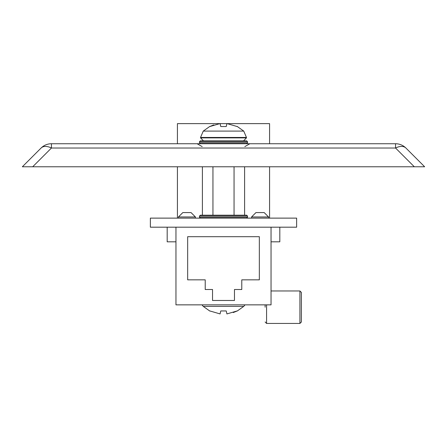 <?xml version="1.0" encoding="UTF-8"?>
<svg xmlns="http://www.w3.org/2000/svg" width="447" height="447" viewBox="0 0 447 447"><rect width="100%" height="100%" fill="white"/><g stroke="black" fill="none" stroke-linecap="round" stroke-linejoin="round"><path stroke-width="0.67" d="M199.474 216.074L200.351 215.197L246.649 215.197L247.526 216.074L199.474 216.074L199.474 217.242L247.526 217.242L246.649 218.119M199.474 141.693L200.351 140.816L246.649 140.816L247.526 141.693L199.474 141.693L199.474 142.867L247.526 142.867L246.649 143.744M209.867 310.95L220.08 313.923L220.768 310.95L226.232 310.95L226.92 313.923L237.133 310.95M233.273 312.559L236.541 311.241M237.133 126.535L226.92 123.562L226.232 126.535L220.768 126.535L220.08 123.562L209.867 126.535M213.727 124.925L210.459 126.244M244.61 166.776L244.61 215.197M234.055 166.776L234.055 215.197M202.39 166.776L202.39 215.197M212.945 166.776L212.945 215.197L223.5 215.197M265.116 307.201L265.116 304.86M299.926 290.963L301.39 292.427L301.39 321.974L299.926 323.438L299.926 290.963L271.038 290.963M301.39 307.201L301.39 317.582M424.65 166.776L414.308 166.776L395.556 148.024A14.628 8.443 -45 0 1 405.898 148.024L424.65 166.776L405.898 148.024A14.628 14.628 0 0 0 395.556 143.744L51.444 143.744A14.628 14.628 0 0 0 41.102 148.024A14.628 8.443 45 0 1 51.444 148.024L32.692 166.776L414.308 166.776M32.692 166.776L22.35 166.776L41.102 148.024M251.583 216.951L255.975 212.565L264.166 212.565L268.552 216.951L251.583 216.951L251.583 218.119M178.448 216.951L182.834 212.565L191.025 212.565L195.417 216.951L178.448 216.951L178.448 218.119M195.417 216.951L195.417 218.119M268.552 216.951L268.552 218.119M296.635 227.188L150.365 227.188L150.365 218.119L296.635 218.119L296.635 227.188M271.038 227.188L271.038 304.86L175.962 304.86L175.962 227.188M187.662 236.698L187.662 279.844L205.218 279.844L205.218 289.5L212.532 289.5L212.532 300.473L234.468 300.473L234.468 289.5L241.782 289.5L241.782 279.844L259.338 279.844L259.338 236.698L187.662 236.698M177.425 143.744L177.425 123.629L219.499 123.629M220.097 123.629L226.903 123.629M227.501 123.629L269.575 123.629L269.575 143.744M269.575 166.776L269.575 218.119M177.425 166.776L177.425 218.119M271.038 241.816L279.816 241.816L279.816 227.188M175.962 241.816L167.184 241.816L167.184 227.188M245.023 304.86L243.744 306.391L203.256 306.391L209.839 311.073M246.465 137.447L246.465 137.894L200.535 137.894L200.535 137.447L246.465 137.447L243.744 131.094L237.161 126.412M200.535 137.447L203.256 131.094L243.744 131.094M266.574 304.86L266.574 323.438L265.116 321.974M395.556 143.744L395.556 148.024L51.444 148.024L51.444 143.744M247.526 216.074L247.526 217.242M199.474 217.242L200.351 218.119M247.526 141.693L247.526 142.867M199.474 142.867L200.351 143.744M201.977 304.86L203.256 306.391M243.744 306.391L237.161 311.073M246.465 137.894L243.537 140.816M203.256 131.094L209.839 126.412M200.535 137.894L203.463 140.816M299.926 323.438L266.574 323.438M244.839 146.599L249.862 143.744M202.161 146.599L197.138 143.744"/></g></svg>
